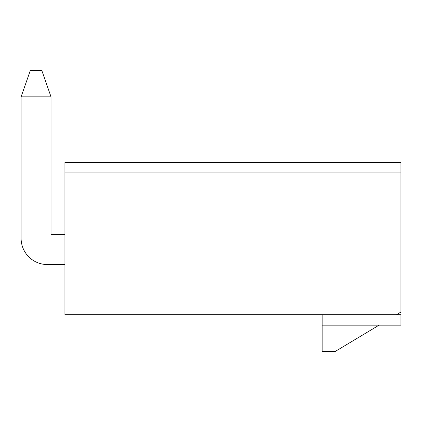 <?xml version="1.0" encoding="UTF-8"?>
<svg xmlns="http://www.w3.org/2000/svg" width="422" height="422" viewBox="0 0 422 422"><rect width="100%" height="100%" fill="white"/><g stroke="black" fill="none" stroke-linecap="round" stroke-linejoin="round"><path stroke-width="0.63" d="M396.527 314.675L64.935 314.675L64.935 172.941L400.9 172.941L400.9 312.053L396.527 314.675L400.9 314.675L400.9 325.177L322.16 325.177L322.16 314.675M400.9 172.941L400.9 162.444L64.935 162.444L64.935 172.941M379.025 325.177L335.279 351.426L322.16 351.426L322.16 325.177M64.935 264.547L47.348 264.547A26.248 26.248 0 0 1 21.1 238.298L21.1 96.823L51.02 96.823L51.02 234.621L64.935 234.621M21.1 96.823L30.289 70.574L41.836 70.574L51.02 96.823"/></g></svg>
